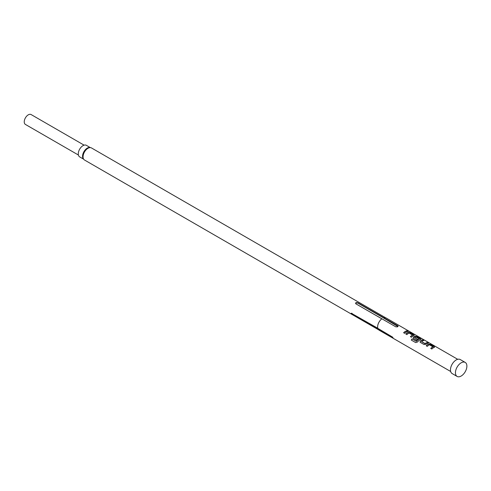 <?xml version="1.0" encoding="UTF-8"?>
<svg xmlns="http://www.w3.org/2000/svg" width="491" height="491" viewBox="0 0 491 491"><rect width="100%" height="100%" fill="white"/><g stroke="black" fill="none" stroke-linecap="round" stroke-linejoin="round"><path stroke-width="0.74" d="M409.15 331.456L409.009 331.37C407.843 330.768 407.493 330.701 407.953 331.173M407.996 331.044L409.071 331.247C407.898 330.639 407.542 330.572 407.996 331.044L407.708 330.75M409.39 331.474L409.009 331.37M434.204 347.475L434.154 346.646L430.497 344.535L428.6 344.24A6.899 3.983 120 0 0 427.888 344.584A6.899 3.983 120 0 0 426.286 345.824M434.603 347.033L434.222 347.352L434.191 346.517L430.533 344.406L428.612 344.117A7.04 4.063 120 0 0 427.888 344.473A7.04 4.063 120 0 0 426.213 345.781L427.256 346.382A7.04 4.063 120 0 1 428.938 345.075A7.04 4.063 120 0 1 429.521 344.78L433.025 346.928A6.899 3.983 120 0 0 432.454 347.223A6.899 3.983 120 0 0 430.853 348.457M423.623 340.558L422.733 340.048A6.899 3.983 120 0 0 421.1 340.668A6.899 3.983 120 0 0 420.376 341.147L420.394 342.423L424.052 344.535L425.973 344.277A7.04 4.063 120 0 1 426.704 343.786A7.04 4.063 120 0 1 428.373 343.16L427.33 342.552A7.04 4.063 120 0 0 425.66 343.184A7.04 4.063 120 0 0 425.065 343.571L421.548 341.54A7.04 4.063 120 0 1 422.143 341.153A7.04 4.063 120 0 1 423.813 340.521L422.763 339.919A7.04 4.063 120 0 0 421.1 340.551A7.04 4.063 120 0 0 420.364 341.036M428.183 343.197L427.293 342.681A6.899 3.983 120 0 0 425.66 343.301A6.899 3.983 120 0 0 425.077 343.682L425.065 343.571M420.621 339.631L420.572 338.802L416.914 336.691L415.012 336.396A6.899 3.983 120 0 0 414.306 336.746A6.899 3.983 120 0 0 413.588 337.225L413.244 338.115M420.634 339.508L420.609 338.673L416.951 336.562L415.03 336.274A7.04 4.063 120 0 0 414.306 336.63A7.04 4.063 120 0 0 413.569 337.114L413.6 338.502L416.595 340.226A7.04 4.063 120 0 1 417.608 339.361L414.637 337.556A7.04 4.063 120 0 1 415.239 337.17A7.04 4.063 120 0 1 415.822 336.869L419.326 339.023A6.899 3.983 120 0 0 418.755 339.312A6.899 3.983 120 0 0 416.454 341.306L412.139 338.882A7.04 4.063 120 0 0 411.286 340.06L415.674 342.595L417.442 342.049A7.04 4.063 120 0 1 419.915 339.864A7.04 4.063 120 0 1 420.634 339.508L421.02 339.189M417.534 339.416L414.643 337.642M413.827 335.709L413.778 334.88L410.126 332.769L408.224 332.475A6.899 3.983 120 0 0 407.518 332.824A6.899 3.983 120 0 0 405.916 334.058M414.226 335.267L413.845 335.592L413.815 334.752L410.157 332.64L408.236 332.352A7.04 4.063 120 0 0 407.518 332.708A7.04 4.063 120 0 0 405.836 334.015L406.879 334.617A7.04 4.063 120 0 1 408.561 333.309A7.04 4.063 120 0 1 409.144 333.015L412.649 335.169A6.899 3.983 120 0 0 412.078 335.457A6.899 3.983 120 0 0 410.476 336.697M407.806 331.431L406.922 330.916A6.899 3.983 120 0 0 405.284 331.535A6.899 3.983 120 0 0 403.682 332.775M393.131 338.041L352.808 314.86L351.188 313.332L352.636 314.756M378.684 329.799L392.567 337.888C393.346 338.354 393.309 338.066 392.456 337.035L377.794 328.338A7.04 4.063 120 0 1 377.622 326.938A7.04 4.063 120 0 1 381.888 318.788L395.764 326.803L397.428 326.883L398.164 326.282L397.753 325.791L357.945 302.867L356.46 302.542L355.711 302.861L355.963 303.886L381.838 318.819A6.966 4.02 120 0 0 377.622 326.883A6.966 4.02 120 0 0 377.622 326.914M385.582 317.745L91.467 147.938A6.966 4.02 120 0 0 87.981 148.288A6.966 4.02 120 0 0 83.433 154.426A6.966 4.02 120 0 0 84.501 160.005L378.684 329.854M377.769 328.24L351.255 313.209M355.711 302.861L355.815 303.782M465.21 362.419L460.233 359.547A8.089 4.671 120 0 0 456.188 359.946A8.089 4.671 120 0 0 450.904 367.078A8.089 4.671 120 0 0 452.143 373.565L457.115 376.437A8.089 4.671 120 0 0 461.166 376.032A8.089 4.671 120 0 0 466.45 368.907A8.089 4.671 120 0 0 465.21 362.419A8.089 4.671 120 0 0 461.166 362.818A8.089 4.671 120 0 0 455.875 369.95A8.089 4.671 120 0 0 457.115 376.437M84.108 145.158L31.123 114.563A5.702 3.29 120 0 0 28.275 114.845A5.702 3.29 120 0 0 24.55 119.872A5.702 3.29 120 0 0 25.422 124.438L78.413 155.027M90.344 147.619L86.348 145.311A6.684 3.86 120 0 0 83.01 145.643A6.684 3.86 120 0 0 78.64 151.535A6.684 3.86 120 0 0 79.665 156.893L83.66 159.194M90.27 147.613A6.684 3.86 120 0 0 87.288 148.11A6.684 3.86 120 0 0 83.016 153.689A6.684 3.86 120 0 0 83.617 159.133M378.684 329.878A7.04 4.063 120 0 0 379.077 330.161L450.67 371.497M434.222 347.352A7.04 4.063 120 0 0 433.498 347.708A7.04 4.063 120 0 0 431.816 349.015L430.773 348.414A7.04 4.063 120 0 1 432.454 347.106A7.04 4.063 120 0 1 433.037 346.812M420.014 341.982L420.394 342.423M419.339 338.9A7.04 4.063 120 0 0 418.755 339.195A7.04 4.063 120 0 0 416.405 341.233M413.219 338.06L413.6 338.502M413.845 335.592A7.04 4.063 120 0 0 413.121 335.948A7.04 4.063 120 0 0 411.446 337.256L410.396 336.648A7.04 4.063 120 0 1 412.078 335.341A7.04 4.063 120 0 1 412.661 335.046M406.333 332.026A7.04 4.063 120 0 0 404.652 333.334L403.608 332.726A7.04 4.063 120 0 1 405.284 331.419A7.04 4.063 120 0 1 406.953 330.793L407.996 331.394A7.04 4.063 120 0 0 406.333 332.026M352.059 313.338L351.587 313.283L352.882 314.504L392.677 337.483L392.567 337.888L393.125 338.109M457.71 359.308L386.116 317.972A7.04 4.063 120 0 0 383.876 317.775L383.827 317.806M398.164 326.282L397.882 326.515L383.661 318.021M383.618 317.959L357.786 303.051L356.558 302.922A1.123 0.651 0 0 0 356.159 303.99A1.123 0.651 0 0 0 356.165 303.997L381.888 318.788M356.558 302.922L356.46 302.542A1.405 0.81 180 0 0 355.545 303.285M351.587 313.283L351.188 313.332M416.325 341.337L412.139 338.882M412.188 338.95A6.899 3.983 120 0 0 411.36 340.103M424.936 343.688L421.548 341.632M420.376 341.147L420.032 342.037M352.882 314.504L352.808 314.86"/></g></svg>
